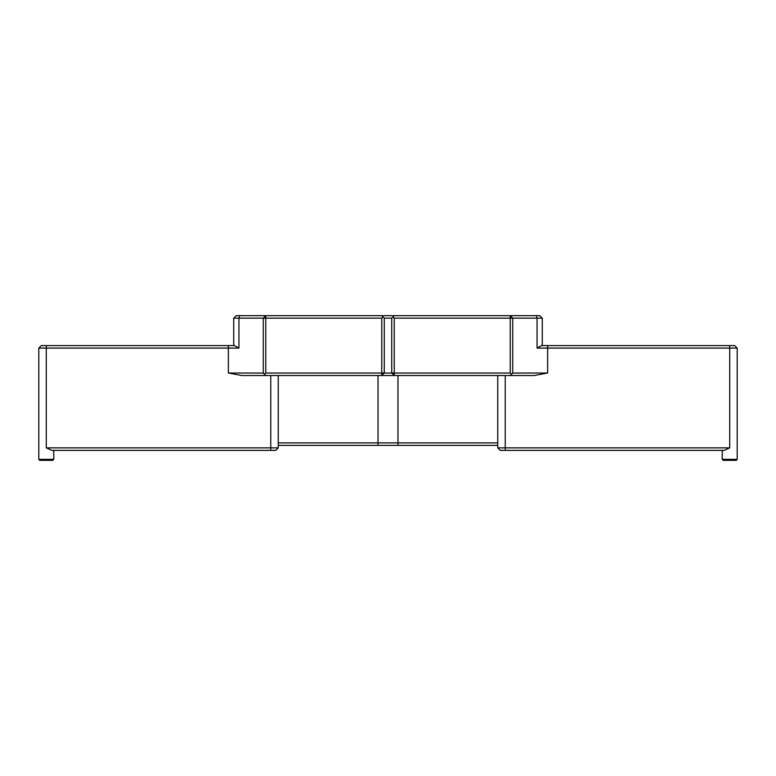 <?xml version="1.0" encoding="UTF-8"?>
<svg xmlns="http://www.w3.org/2000/svg" width="776" height="776" viewBox="0 0 776 776"><rect width="100%" height="100%" fill="white"/><g stroke="black" fill="none" stroke-linecap="round" stroke-linejoin="round"><path stroke-width="1.16" d="M542.278 345.601L542.278 318.16L512.713 318.16L512.713 373.033L547.633 373.033L534.198 375.526L241.802 375.526L228.367 373.033L263.287 373.033L263.287 318.16L233.721 318.16L233.721 345.601M391.744 318.16L384.256 318.16L384.256 373.033L391.744 373.033L391.744 318.16L394.237 315.667L539.786 315.667L542.278 318.16M536.303 315.667L537.06 318.16L537.06 348.094L541.396 345.601L734.707 345.601L737.2 348.094L537.661 348.094M500.239 450.361L497.746 447.859L729.721 447.859L724.144 450.361L500.239 450.361L497.746 447.859L497.746 375.526M723.232 460.333L722.233 459.334L737.2 459.334L736.201 460.333L723.232 460.333L722.233 459.334L722.233 450.361M275.761 450.361L278.254 447.859L275.761 450.361L51.856 450.361L46.279 447.859L278.254 447.859L278.254 375.526M238.339 348.094L38.8 348.094L38.8 459.334L53.767 459.334L52.768 460.333L39.799 460.333L38.8 459.334L39.799 460.333M737.2 348.094L737.2 459.334M233.721 318.16L236.214 315.667L394.237 315.667M278.254 442.873L497.746 442.873M497.746 445.366L278.254 445.366M265.78 373.033L381.763 373.033L381.763 318.16L265.78 318.16L265.78 373.033L264.529 374.284L265.78 375.526M394.237 318.16L394.237 373.033L510.22 373.033L510.22 318.16L394.237 318.16L392.986 316.909M38.8 348.094L41.293 345.601L234.604 345.601L238.94 348.094L238.94 318.16L239.697 315.667M53.767 450.361L53.767 459.334L52.768 460.333M510.22 373.033L511.471 374.284L512.713 373.033M510.22 318.16L512.713 318.16L510.22 315.667L510.22 318.16M381.763 318.16L383.014 316.909L381.763 315.667M383.014 316.909L384.256 318.16M265.78 318.16L265.78 315.667L263.287 318.16L265.78 318.16M263.287 373.033L264.529 374.284M381.763 373.033L381.763 375.526L384.256 373.033L381.763 373.033M391.744 373.033L394.237 375.526L394.237 373.033L391.744 373.033M511.471 374.284L510.22 375.526M505.234 375.526L505.234 450.361M729.721 345.601L729.721 447.859M547.633 345.601L547.633 373.033M46.279 345.601L46.279 447.859M270.766 450.361L270.766 375.526M228.367 373.033L228.367 345.601M378.019 375.526L378.019 445.366M397.981 445.366L397.981 375.526"/></g></svg>
